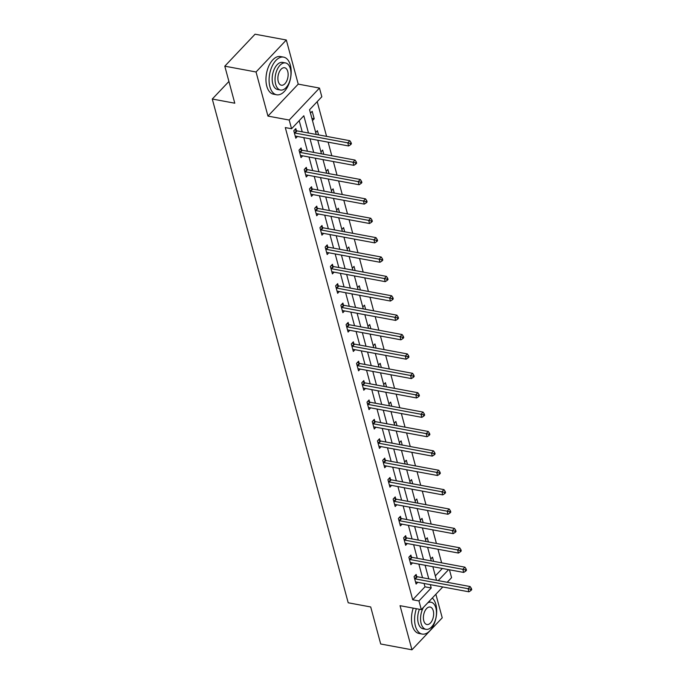 <?xml version="1.0" encoding="UTF-8"?>
<svg xmlns="http://www.w3.org/2000/svg" width="684" height="684" viewBox="0 0 684 684"><rect width="100%" height="100%" fill="white"/><g stroke="black" fill="none" stroke-linecap="round" stroke-linejoin="round"><path stroke-width="1.03" d="M449.456 569.789L451.577 577.664L447.199 582.289M228.918 81.456L212.279 99.026L348.207 602.784L370.711 606.964L380.697 643.995L411.956 649.8L442.232 617.823L435.87 594.259M212.279 99.026L234.783 103.207L224.797 66.177L255.064 34.2L286.322 40.005L256.047 71.982L267.948 116.092L289.204 120.042L319.479 88.065L321.822 96.769L309.553 109.731L316.222 134.457M267.948 116.092L298.224 84.123L286.322 40.005M298.224 84.123L319.479 88.065M441.642 562.846L437.974 549.243M436.409 543.455L432.741 529.852M431.185 524.072L427.509 510.469M425.952 504.689L422.284 491.086M420.72 485.307L417.052 471.704M415.487 465.924L411.819 452.312M410.263 446.532L406.587 432.929M405.031 427.149L401.363 413.546M399.798 407.767L396.13 394.164M394.565 388.384L390.897 374.772M389.341 368.992L385.665 355.389M384.109 349.609L380.441 336.006M378.876 330.227L375.208 316.624M373.644 310.844L369.976 297.241M368.419 291.452L364.743 277.849M363.187 272.07L359.519 258.466M357.954 252.687L354.286 239.084M352.722 233.304L349.054 219.701M347.498 213.912L343.821 200.309M342.265 194.53L338.597 180.927M337.032 175.147L333.364 161.544M331.8 155.764L328.132 142.161M326.576 136.373L317.205 101.651M224.797 66.177L256.047 71.982M435.332 575.885L442.351 568.464M310.468 113.134L312.186 111.312L314.204 118.768L312.477 120.589M315.7 132.516L317.419 130.704L318.547 134.885M320.933 151.899L322.651 150.087L323.78 154.268M326.157 171.282L327.884 169.47L329.013 173.659M331.389 190.674L333.108 188.852L334.237 193.042M336.622 210.056L338.341 208.235L339.469 212.425M341.855 229.439L343.573 227.627L344.702 231.808M347.079 248.822L348.806 247.009L349.934 251.199M352.311 268.214L354.03 266.392L355.158 270.582M357.544 287.596L359.262 285.775L360.391 289.965M362.776 306.979L364.495 305.167L365.624 309.348M368.001 326.362L369.728 324.549L370.856 328.73M373.233 345.753L374.952 343.932L376.08 348.122M378.466 365.136L380.184 363.315L381.313 367.505M383.698 384.519L385.417 382.707L386.546 386.887M388.922 403.902L390.649 402.089L391.778 406.27M394.155 423.293L395.874 421.472L397.002 425.662M399.388 442.676L401.106 440.855L402.235 445.045M404.62 462.059L406.339 460.246L407.467 464.427M409.844 481.442L411.571 479.629L412.7 483.81M415.077 500.833L416.795 499.012L417.924 503.202M420.309 520.216L422.028 518.395L423.157 522.585M425.542 539.599L427.261 537.786L428.389 541.967M430.766 558.982L432.493 557.169L433.622 561.35M308.475 133.012L303.824 115.776L291.555 128.737L285.296 127.583L412.708 599.774L424.978 586.812L424.08 583.486M422.524 577.706L418.856 564.103M417.291 558.324L413.623 544.712M412.059 538.932L408.391 525.329M406.835 519.549L403.158 505.946M401.602 500.166L397.934 486.563M396.369 480.784L392.702 467.181M391.137 461.392L387.469 447.789M385.913 442.009L382.236 428.406M380.68 422.627L377.012 409.023M375.448 403.244L371.78 389.641M370.215 383.852L366.547 370.249M364.991 364.469L361.314 350.866M359.758 345.087L356.09 331.483M354.526 325.704L350.858 312.101M349.293 306.312L345.625 292.709M344.069 286.929L340.393 273.326M338.837 267.547L335.169 253.944M333.604 248.164L329.936 234.561M328.371 228.781L324.703 215.169M323.147 209.389L319.471 195.786M317.915 190.007L314.247 176.404M312.682 170.624L309.014 157.021M307.449 151.241L303.781 137.629M302.225 131.85L299.199 120.658M296.369 130.61L295.821 128.601L293.778 130.755L295.796 138.211L297.454 136.458M301.601 149.993L301.054 147.983L299.011 150.147L301.02 157.602L302.687 155.841M306.825 169.375L306.287 167.366L304.243 169.529L306.252 176.985L307.92 175.224M312.058 188.767L311.519 186.749L309.467 188.912L311.485 196.368L313.144 194.615M317.291 208.15L316.743 206.141L314.7 208.295L316.718 215.751L318.376 213.998M322.523 227.533L321.976 225.523L319.932 227.686L321.942 235.142L323.609 233.381M327.747 246.915L327.208 244.906L325.165 247.069L327.174 254.525L328.842 252.764M332.98 266.307L332.441 264.289L330.389 266.452L332.407 273.908L334.066 272.155M338.212 285.69L337.665 283.68L335.622 285.835L337.631 293.291L339.298 291.538M343.445 305.073L342.898 303.063L340.854 305.226L342.864 312.682L344.531 310.921M348.669 324.455L348.13 322.446L346.087 324.609L348.096 332.065L349.763 330.304M353.902 343.847L353.363 341.829L351.311 343.992L353.329 351.448L354.987 349.695M359.134 363.23L358.587 361.22L356.544 363.375L358.553 370.831L360.22 369.078M364.367 382.613L363.82 380.603L361.776 382.766L363.785 390.222L365.453 388.461M369.591 401.995L369.052 399.986L367.009 402.149L369.018 409.605L370.677 407.844M374.823 421.387L374.285 419.369L372.233 421.532L374.251 428.988L375.909 427.235M380.056 440.77L379.509 438.76L377.465 440.915L379.475 448.371L381.142 446.618M385.289 460.152L384.741 458.143L382.698 460.298L384.707 467.753L386.374 466.001M390.513 479.535L389.974 477.526L387.931 479.689L389.94 487.145L391.599 485.384M395.745 498.927L395.207 496.909L393.155 499.072L395.172 506.528L396.831 504.775M400.978 518.31L400.431 516.3L398.387 518.455L400.397 525.91L402.064 524.158M406.211 537.692L405.663 535.683L403.62 537.838L405.629 545.293L407.296 543.541M411.435 557.075L410.896 555.066L408.852 557.229L410.862 564.685L412.52 562.923M416.667 576.458L416.128 574.449L414.077 576.612L416.094 584.068L417.753 582.306M442.779 586.957L421.31 609.632L400.054 605.691L411.956 649.8M421.31 609.632L418.959 600.937L431.228 587.975L430.33 584.649M412.708 599.774L418.959 600.937M291.555 128.737L289.204 120.042M438.196 580.613L448.601 569.627M317.778 140.237L321.454 153.84M323.01 159.62L326.678 173.223M328.243 179.003L331.911 192.606M333.476 198.386L337.144 211.989M338.7 217.777L342.376 231.38M343.932 237.16L347.6 250.763M349.165 256.543L352.833 270.146M354.397 275.926L358.065 289.529M359.622 295.317L363.298 308.92M364.854 314.7L368.522 328.303M370.087 334.083L373.755 347.686M375.319 353.466L378.987 367.069M380.543 372.857L384.22 386.46M385.776 392.24L389.444 405.843M391.009 411.623L394.677 425.226M396.241 431.005L399.909 444.609M401.465 450.397L405.142 464M406.698 469.78L410.366 483.383M411.93 489.163L415.598 502.766M417.163 508.545L420.831 522.149M422.387 527.928L426.064 541.54M427.62 547.32L431.288 560.923M432.852 566.703L436.52 580.306M428.774 578.869L425.106 565.266M423.541 559.478L419.873 545.875M418.317 540.095L414.641 526.492M413.085 520.712L409.408 507.109M407.852 501.329L404.184 487.726M402.619 481.938L398.952 468.335M397.395 462.555L393.719 448.952M392.163 443.172L388.486 429.569M386.93 423.789L383.262 410.186M381.698 404.406L378.03 390.795M376.474 385.015L372.797 371.412M371.241 365.632L367.564 352.029M366.008 346.249L362.34 332.646M360.776 326.867L357.108 313.255M355.552 307.475L351.875 293.872M350.319 288.092L346.643 274.489M345.087 268.709L341.419 255.106M339.854 249.327L336.186 235.723M334.63 229.935L330.953 216.332M329.397 210.552L325.729 196.949M324.165 191.169L320.497 177.566M318.932 171.787L315.264 158.184M313.708 152.395L310.032 138.792M424.978 586.812L431.228 587.975M311.87 118.341L314.204 118.768M294.325 132.773L294.522 132.876A1.53 0.966 -136.6 0 0 295.018 133.055L347.78 142.853L348.618 145.966L295.856 136.159A1.53 0.966 -136.6 0 0 295.411 136.167L295.249 136.202M294.736 129.746L296.574 130.721A1.53 0.966 -136.6 0 0 297.061 130.892L349.823 140.699L347.78 142.853L350.268 143.443L350.601 144.683L351.422 143.82L351.08 142.58L350.268 143.443M351.08 142.58L349.823 140.699M348.618 145.966L350.601 144.683M290.358 65.151A19.143 10.662 100.5 0 0 283.629 57.131A19.143 10.662 100.5 0 0 272.061 66.339A19.143 10.662 100.5 0 0 269.906 86.757A19.143 10.662 100.5 0 0 276.635 94.768A19.143 10.662 100.5 0 0 288.203 85.568A19.143 10.662 100.5 0 0 290.358 65.151M283.629 57.131L280.5 56.55A19.143 10.662 100.5 0 0 268.932 65.758A19.143 10.662 100.5 0 0 266.777 86.175A19.143 10.662 100.5 0 0 273.506 94.187L276.635 94.768M280.491 90.031L277.61 89.501A13.783 7.678 -79.5 0 1 272.771 83.73A13.783 7.678 -79.5 0 1 274.318 69.024A13.783 7.678 -79.5 0 1 282.646 62.398L285.527 62.937A13.783 7.678 100.5 0 0 277.191 69.563A13.783 7.678 100.5 0 0 275.643 84.26A13.783 7.678 100.5 0 0 280.491 90.031A13.783 7.678 100.5 0 0 288.819 83.405A13.783 7.678 100.5 0 0 290.367 68.708A13.783 7.678 100.5 0 0 285.527 62.937M278.26 81.499A8.883 4.95 100.5 0 0 281.381 85.218A8.883 4.95 100.5 0 0 286.75 80.951A8.883 4.95 100.5 0 0 287.75 71.469A8.883 4.95 100.5 0 0 284.629 67.75A8.883 4.95 100.5 0 0 279.26 72.025A8.883 4.95 100.5 0 0 278.26 81.499M416.351 608.717A19.143 10.662 100.5 0 0 415.419 626.048A19.143 10.662 100.5 0 0 422.148 634.068A19.143 10.662 100.5 0 0 433.716 624.868A19.143 10.662 100.5 0 0 435.87 604.451A19.143 10.662 100.5 0 0 432.297 598.03M413.221 608.136A19.143 10.662 100.5 0 0 412.29 625.467A19.143 10.662 100.5 0 0 419.027 633.487L422.148 634.068M423.516 607.298A13.783 7.678 100.5 0 0 421.156 623.56A13.783 7.678 100.5 0 0 426.004 629.331L423.131 628.801A13.783 7.678 -79.5 0 1 418.283 623.03A13.783 7.678 -79.5 0 1 419.42 609.282M426.004 629.331A13.783 7.678 100.5 0 0 434.331 622.705A13.783 7.678 100.5 0 0 435.888 608.008A13.783 7.678 100.5 0 0 431.04 602.236A13.783 7.678 100.5 0 0 427.739 602.843M423.772 620.798A8.883 4.95 100.5 0 0 426.901 624.518A8.883 4.95 100.5 0 0 432.262 620.243A8.883 4.95 100.5 0 0 433.263 610.769A8.883 4.95 100.5 0 0 430.142 607.05A8.883 4.95 100.5 0 0 424.773 611.325A8.883 4.95 100.5 0 0 423.772 620.798M299.549 152.156L299.754 152.258A1.53 0.966 -136.6 0 0 300.25 152.438L353.004 162.245L353.842 165.348L301.088 155.542A1.53 0.966 -136.6 0 0 300.644 155.55L300.481 155.584M299.968 149.129L301.798 150.104A1.53 0.966 -136.6 0 0 302.294 150.275L355.047 160.082L353.004 162.245L355.5 162.826L355.834 164.066L356.646 163.202L356.313 161.963L355.5 162.826M356.313 161.963L355.047 160.082M353.842 165.348L355.834 164.066M304.782 171.539L304.987 171.65A1.53 0.966 -136.6 0 0 305.474 171.821L358.236 181.628L359.074 184.731L306.312 174.933A1.53 0.966 -136.6 0 0 305.876 174.933L305.714 174.976M305.201 168.52L307.031 169.487A1.53 0.966 -136.6 0 0 307.526 169.666L360.28 179.465L358.236 181.628L360.724 182.209L361.058 183.457L361.879 182.594L361.545 181.345L360.724 182.209M361.545 181.345L360.28 179.465M359.074 184.731L361.058 183.457M310.014 190.922L310.22 191.033A1.53 0.966 -136.6 0 0 310.707 191.212L363.469 201.01L364.307 204.114L311.545 194.316A1.53 0.966 -136.6 0 0 311.1 194.316L310.938 194.359M310.425 187.903L312.263 188.869A1.53 0.966 -136.6 0 0 312.75 189.049L365.512 198.847L363.469 201.01L365.957 201.6L366.291 202.84L367.111 201.977L366.778 200.728L365.957 201.6M366.778 200.728L365.512 198.847M364.307 204.114L366.291 202.84M315.247 210.313L315.444 210.415A1.53 0.966 -136.6 0 0 315.94 210.595L368.702 220.393L369.54 223.506L316.777 213.699A1.53 0.966 -136.6 0 0 316.333 213.707L316.17 213.741M315.657 207.286L317.496 208.261A1.53 0.966 -136.6 0 0 317.983 208.432L370.745 218.239L368.702 220.393L371.19 220.983L371.523 222.223L372.344 221.359L372.002 220.12L371.19 220.983M372.002 220.12L370.745 218.239M369.54 223.506L371.523 222.223M320.471 229.696L320.676 229.798A1.53 0.966 -136.6 0 0 321.172 229.978L373.926 239.785L374.764 242.888L322.01 233.082A1.53 0.966 -136.6 0 0 321.565 233.09L321.403 233.124M320.89 226.669L322.72 227.644A1.53 0.966 -136.6 0 0 323.216 227.815L375.969 237.622L373.926 239.785L376.422 240.366L376.756 241.606L377.568 240.742L377.235 239.503L376.422 240.366M377.235 239.503L375.969 237.622M374.764 242.888L376.756 241.606M325.704 249.079L325.909 249.19A1.53 0.966 -136.6 0 0 326.396 249.361L379.158 259.168L379.996 262.271L327.234 252.473A1.53 0.966 -136.6 0 0 326.798 252.473L326.636 252.516M326.123 246.06L327.952 247.027A1.53 0.966 -136.6 0 0 328.448 247.206L381.202 257.004L379.158 259.168L381.646 259.749L381.98 260.997L382.801 260.134L382.467 258.885L381.646 259.749M382.467 258.885L381.202 257.004M379.996 262.271L381.98 260.997M330.936 268.461L331.142 268.573A1.53 0.966 -136.6 0 0 331.629 268.752L384.391 278.55L385.229 281.654L332.467 271.856A1.53 0.966 -136.6 0 0 332.022 271.856L331.86 271.899M331.347 265.443L333.185 266.409A1.53 0.966 -136.6 0 0 333.672 266.589L386.434 276.387L384.391 278.55L386.879 279.14L387.212 280.38L388.033 279.517L387.7 278.268L386.879 279.14M387.7 278.268L386.434 276.387M385.229 281.654L387.212 280.38M336.169 287.853L336.366 287.955A1.53 0.966 -136.6 0 0 336.861 288.135L389.615 297.933L390.461 301.046L337.699 291.239A1.53 0.966 -136.6 0 0 337.255 291.239L337.092 291.281M336.579 284.826L338.418 285.792A1.53 0.966 -136.6 0 0 338.905 285.972L391.667 295.779L389.615 297.933L392.112 298.523L392.445 299.763L393.266 298.899L392.924 297.66L392.112 298.523M392.924 297.66L391.667 295.779M390.461 301.046L392.445 299.763M341.393 307.236L341.598 307.338A1.53 0.966 -136.6 0 0 342.094 307.518L394.848 317.316L395.685 320.428L342.932 310.622A1.53 0.966 -136.6 0 0 342.487 310.63L342.325 310.664M341.812 304.209L343.642 305.184A1.53 0.966 -136.6 0 0 344.137 305.355L396.891 315.162L394.848 317.316L397.344 317.906L397.678 319.146L398.49 318.282L398.156 317.043L397.344 317.906M398.156 317.043L396.891 315.162M395.685 320.428L397.678 319.146M346.626 326.619L346.831 326.73A1.53 0.966 -136.6 0 0 347.318 326.901L400.08 336.708L400.918 339.811L348.156 330.013A1.53 0.966 -136.6 0 0 347.72 330.013L347.558 330.056M347.044 323.6L348.874 324.567A1.53 0.966 -136.6 0 0 349.37 324.746L402.124 334.544L400.08 336.708L402.568 337.289L402.902 338.537L403.722 337.674L403.389 336.425L402.568 337.289M403.389 336.425L402.124 334.544M400.918 339.811L402.902 338.537M351.858 346.001L352.063 346.113A1.53 0.966 -136.6 0 0 352.551 346.284L405.313 356.09L406.151 359.194L353.389 349.396A1.53 0.966 -136.6 0 0 352.944 349.396L352.782 349.438M352.269 342.983L354.107 343.949A1.53 0.966 -136.6 0 0 354.594 344.129L407.356 353.927L405.313 356.09L407.801 356.672L408.134 357.92L408.955 357.057L408.622 355.808L407.801 356.672M408.622 355.808L407.356 353.927M406.151 359.194L408.134 357.92M357.091 365.393L357.287 365.495A1.53 0.966 -136.6 0 0 357.783 365.675L410.537 375.473L411.383 378.585L358.621 368.779A1.53 0.966 -136.6 0 0 358.177 368.779L358.014 368.821M357.501 362.366L359.339 363.332A1.53 0.966 -136.6 0 0 359.827 363.512L412.589 373.319L410.537 375.473L413.033 376.063L413.367 377.303L414.188 376.439L413.846 375.2L413.033 376.063M413.846 375.2L412.589 373.319M411.383 378.585L413.367 377.303M362.315 384.776L362.52 384.878A1.53 0.966 -136.6 0 0 363.016 385.058L415.769 394.856L416.607 397.968L363.854 388.161A1.53 0.966 -136.6 0 0 363.409 388.17L363.247 388.204M362.734 381.749L364.563 382.724A1.53 0.966 -136.6 0 0 365.059 382.895L417.813 392.702L415.769 394.856L418.266 395.446L418.599 396.686L419.412 395.822L419.078 394.582L418.266 395.446M419.078 394.582L417.813 392.702M416.607 397.968L418.599 396.686M367.547 404.159L367.753 404.27A1.53 0.966 -136.6 0 0 368.24 404.441L421.002 414.248L421.84 417.351L369.078 407.553A1.53 0.966 -136.6 0 0 368.642 407.553L368.479 407.596M367.966 401.132L369.796 402.106A1.53 0.966 -136.6 0 0 370.292 402.286L423.045 412.084L421.002 414.248L423.49 414.829L423.823 416.077L424.644 415.205L424.311 413.965L423.49 414.829M424.311 413.965L423.045 412.084M421.84 417.351L423.823 416.077M372.78 423.541L372.985 423.652A1.53 0.966 -136.6 0 0 373.473 423.823L426.235 433.63L427.072 436.734L374.31 426.936A1.53 0.966 -136.6 0 0 373.866 426.936L373.703 426.978M373.19 420.523L375.029 421.489A1.53 0.966 -136.6 0 0 375.516 421.669L428.278 431.467L426.235 433.63L428.723 434.212L429.056 435.46L429.877 434.596L429.543 433.348L428.723 434.212M429.543 433.348L428.278 431.467M427.072 436.734L429.056 435.46M378.013 442.924L378.209 443.035A1.53 0.966 -136.6 0 0 378.705 443.215L431.459 453.013L432.305 456.117L379.543 446.319A1.53 0.966 -136.6 0 0 379.098 446.319L378.936 446.361M378.423 439.906L380.261 440.872A1.53 0.966 -136.6 0 0 380.749 441.052L433.511 450.85L431.459 453.013L433.955 453.603L434.289 454.843L435.109 453.979L434.767 452.74L433.955 453.603M434.767 452.74L433.511 450.85M432.305 456.117L434.289 454.843M383.237 462.316L383.442 462.418A1.53 0.966 -136.6 0 0 383.938 462.598L436.691 472.396L437.529 475.508L384.776 465.701A1.53 0.966 -136.6 0 0 384.331 465.71L384.169 465.744M383.656 459.289L385.485 460.264A1.53 0.966 -136.6 0 0 385.981 460.435L438.735 470.241L436.691 472.396L439.179 472.986L439.521 474.226L440.334 473.362L440 472.122L439.179 472.986M440 472.122L438.735 470.241M437.529 475.508L439.521 474.226M388.469 481.698L388.674 481.81A1.53 0.966 -136.6 0 0 389.162 481.981L441.924 491.787L442.762 494.891L390 485.093A1.53 0.966 -136.6 0 0 389.564 485.093L389.393 485.127M388.888 478.672L390.718 479.646A1.53 0.966 -136.6 0 0 391.214 479.817L443.967 489.624L441.924 491.787L444.412 492.369L444.745 493.609L445.566 492.745L445.233 491.505L444.412 492.369M445.233 491.505L443.967 489.624M442.762 494.891L444.745 493.609M393.702 501.081L393.907 501.192A1.53 0.966 -136.6 0 0 394.394 501.363L447.156 511.17L447.994 514.274L395.232 504.476A1.53 0.966 -136.6 0 0 394.788 504.476L394.625 504.518M394.112 498.063L395.951 499.029A1.53 0.966 -136.6 0 0 396.438 499.209L449.2 509.007L447.156 511.17L449.644 511.752L449.978 513L450.799 512.136L450.465 510.888L449.644 511.752M450.465 510.888L449.2 509.007M447.994 514.274L449.978 513M398.934 520.464L399.131 520.575A1.53 0.966 -136.6 0 0 399.627 520.755L452.38 530.553L453.227 533.657L400.465 523.859A1.53 0.966 -136.6 0 0 400.02 523.859L399.858 523.901M399.345 517.446L401.183 518.412A1.53 0.966 -136.6 0 0 401.67 518.592L454.433 528.39L452.38 530.553L454.877 531.143L455.211 532.383L456.031 531.519L455.689 530.28L454.877 531.143M455.689 530.28L454.433 528.39M453.227 533.657L455.211 532.383M404.159 539.856L404.364 539.958A1.53 0.966 -136.6 0 0 404.86 540.138L457.613 549.936L458.451 553.048L405.697 543.241A1.53 0.966 -136.6 0 0 405.253 543.25L405.09 543.284M404.577 536.829L406.407 537.804A1.53 0.966 -136.6 0 0 406.903 537.975L459.657 547.781L457.613 549.936L460.101 550.526L460.443 551.766L461.255 550.902L460.922 549.662L460.101 550.526M460.922 549.662L459.657 547.781M458.451 553.048L460.443 551.766M409.391 559.238L409.596 559.341A1.53 0.966 -136.6 0 0 410.084 559.521L462.846 569.327L463.684 572.431L410.922 562.624A1.53 0.966 -136.6 0 0 410.486 562.633L410.314 562.667M409.81 556.212L411.64 557.186A1.53 0.966 -136.6 0 0 412.136 557.357L464.889 567.164L462.846 569.327L465.334 569.909L465.667 571.149L466.488 570.285L466.155 569.045L465.334 569.909M466.155 569.045L464.889 567.164M463.684 572.431L465.667 571.149M414.624 578.621L414.829 578.732A1.53 0.966 -136.6 0 0 415.316 578.903L468.078 588.71L468.916 591.814L416.154 582.016A1.53 0.966 -136.6 0 0 415.71 582.016L415.547 582.058M415.034 575.603L416.872 576.569A1.53 0.966 -136.6 0 0 417.36 576.749L470.122 586.547L468.078 588.71L470.566 589.292L470.9 590.54L471.721 589.676L471.387 588.428L470.566 589.292M471.387 588.428L470.122 586.547M468.916 591.814L470.9 590.54M294.522 132.876L296.574 130.721M295.018 133.055L297.061 130.892M299.754 152.258L301.798 150.104M300.25 152.438L302.294 150.275M304.987 171.65L307.031 169.487M305.474 171.821L307.526 169.666M310.22 191.033L312.263 188.869M310.707 191.212L312.75 189.049M315.444 210.415L317.496 208.261M315.94 210.595L317.983 208.432M320.676 229.798L322.72 227.644M321.172 229.978L323.216 227.815M325.909 249.19L327.952 247.027M326.396 249.361L328.448 247.206M331.142 268.573L333.185 266.409M331.629 268.752L333.672 266.589M336.366 287.955L338.418 285.792M336.861 288.135L338.905 285.972M341.598 307.338L343.642 305.184M342.094 307.518L344.137 305.355M346.831 326.73L348.874 324.567M347.318 326.901L349.37 324.746M352.063 346.113L354.107 343.949M352.551 346.284L354.594 344.129M357.287 365.495L359.339 363.332M357.783 365.675L359.827 363.512M362.52 384.878L364.563 382.724M363.016 385.058L365.059 382.895M367.753 404.27L369.796 402.106M368.24 404.441L370.292 402.286M372.985 423.652L375.029 421.489M373.473 423.823L375.516 421.669M378.209 443.035L380.261 440.872M378.705 443.215L380.749 441.052M383.442 462.418L385.485 460.264M383.938 462.598L385.981 460.435M388.674 481.81L390.718 479.646M389.162 481.981L391.214 479.817M393.907 501.192L395.951 499.029M394.394 501.363L396.438 499.209M399.131 520.575L401.183 518.412M399.627 520.755L401.67 518.592M404.364 539.958L406.407 537.804M404.86 540.138L406.903 537.975M409.596 559.341L411.64 557.186M410.084 559.521L412.136 557.357M414.829 578.732L416.872 576.569M415.316 578.903L417.36 576.749M428.723 601.8L431.04 602.236"/></g></svg>
